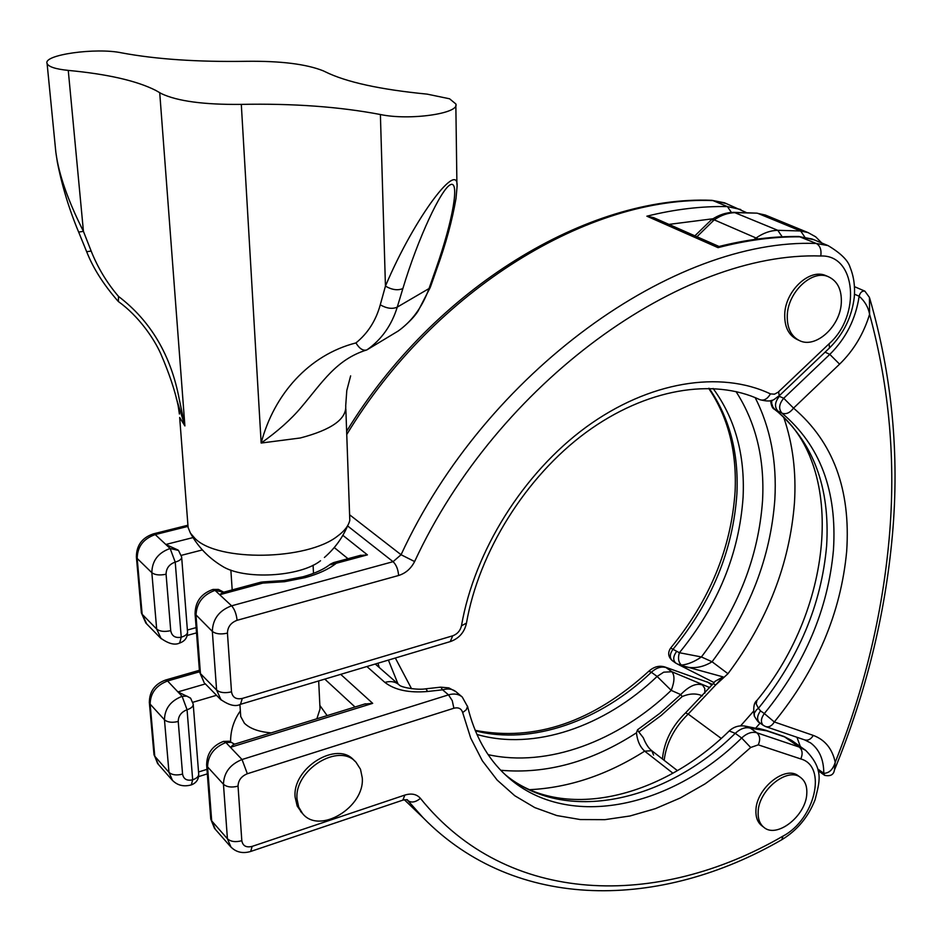 <?xml version="1.0" encoding="UTF-8"?>
<svg xmlns="http://www.w3.org/2000/svg" width="942" height="942" viewBox="0 0 942 942"><rect width="100%" height="100%" fill="white"/><g stroke="black" fill="none" stroke-linecap="round" stroke-linejoin="round"><path stroke-width="1.41" d="M670.657 648.037L679.382 652.724L701.401 656.951L712.07 661.767L727.966 673.707L715.684 684.964L688.19 714.071L721.207 738.41M854.512 294.222L859.151 296.235C864.791 301.181 868.265 307.186 869.596 314.263C889.448 387.244 895.983 461.921 889.201 538.282C882.36 614.49 864.367 689.155 835.224 762.29L834.412 770.097C833.658 774.771 830.408 776.526 824.662 775.348L823.791 773.3C823.767 759.617 819.375 749.491 810.615 742.92L804.668 739.906C808.059 740.789 810.932 739.282 813.276 735.408C824.945 739.741 832.269 748.702 835.224 762.29C832.975 769.555 829.172 773.229 823.791 773.3L817.762 769.002M754.401 716.309L754.248 713.188L756.532 709.762L758.428 708.313L760.5 710.869C757.015 715.814 756.685 719.747 759.511 722.667L763.326 725.375C760.488 722.455 760.83 718.511 764.327 713.553L774.312 721.961C771.934 725.929 769.061 727.471 765.658 726.588L804.668 739.906M777.833 410.995L781.966 413.161C778.41 408.934 778.987 403.977 783.72 398.266L779.352 396.335C774.819 402.01 774.312 406.897 777.833 410.995L774.913 409.464L772.946 407.144L771.698 403.47L771.804 400.291M709.173 388.328C729.555 417.812 738.811 452.937 736.915 493.679C733.064 550.234 711.752 602.091 673 649.262C669.68 653.96 669.444 657.74 672.282 660.625L675.708 663.062C672.871 660.177 673.118 656.386 676.438 651.687M759.511 722.667L759.511 722.667C758.593 722.62 756.85 720.383 754.259 715.967L754.259 715.967C753.07 707.76 753.941 702.614 756.885 700.53L756.226 703.945L758.428 708.313C798.663 658.682 821.389 604.599 826.605 546.066C830.267 487.355 813.24 441.975 775.513 409.923L774.395 409.252C772.522 408.64 771.251 405.767 770.591 400.644M796.944 737.268L800.359 746.582M677.534 664.134L681.396 665.076C687.625 664.522 694.289 661.814 701.401 656.951C738.151 608.732 758.534 556.628 762.549 500.626C764.763 458.848 755.92 422.487 736.008 391.554M675.708 663.062L678.711 664.699C690.074 669.432 701.189 668.455 712.07 661.767C749.644 611.546 770.568 557.452 774.842 499.472C776.997 461.686 770.438 427.739 755.166 397.606M713.094 388.469C735.101 418.495 745.098 454.774 743.085 497.282C739.164 553.684 717.934 605.494 679.382 652.724C677.757 658.14 678.428 662.261 681.396 665.076M757.344 699.953L756.885 700.53C835.189 605.883 845.669 462.663 774.465 409.311M723.091 676.898L715.684 684.964L713.224 683.598L715.131 681.278L723.091 676.898L678.711 664.699L714.071 682.573M740.612 725.858L753.259 711.54M713.188 683.645L685.541 712.894L688.19 714.071C674.307 727.671 666.3 743.097 664.157 760.335M760.5 710.869L764.327 713.553C805.045 663.58 828.077 609.085 833.446 550.057C837.238 490.853 820.07 445.225 781.966 413.161C786.028 414.61 789.891 412.937 793.541 408.122C833.14 441.81 850.85 489.557 846.67 551.364C840.888 612.948 816.773 669.821 774.312 721.961L813.276 735.408M825.086 352.155L829.796 354.392L783.72 398.266L793.541 408.122L839.593 364.154C853.64 350.495 863.637 333.857 869.596 314.263L869.442 297.413L864.862 291.137C862.048 290.748 860.14 292.444 859.151 296.235C855.736 319.032 845.951 338.413 829.796 354.392L839.593 364.154M826.77 276.03L825.769 275.594C809.614 268.129 785.345 290.795 784.733 314.157C784.403 326.709 788.501 335.128 797.014 339.426L798.792 340.274M841.312 302.771C841.83 289.665 837.509 280.987 828.359 276.712C812.204 269.235 787.912 291.949 787.277 315.346C786.947 327.898 791.033 336.329 799.558 340.639C815.76 348.834 840.358 326.379 841.312 302.771M800.806 777.668C787.912 766.494 758.51 789.914 758.157 811.91C757.851 818.786 759.747 823.909 763.821 827.288C776.726 838.933 806.164 815.69 806.788 793.647C807.2 786.429 805.198 781.106 800.806 777.668L798.545 776.02C785.64 764.857 756.261 788.23 755.931 810.202C755.625 817.079 757.521 822.201 761.595 825.569L761.866 825.781M702.426 695.879C696.373 693.159 689.65 693.383 682.232 696.55L680.725 694.584L671.21 690.368L657.116 676.45L663.745 672.164L671.893 671.752L709.809 687.601M488.156 754.66C547.49 767.777 618.07 741.319 671.21 690.368C674.613 681.631 674.837 675.438 671.893 671.752L666.1 667.595C661.319 666.182 656.409 667.737 651.346 672.247L657.116 676.45C604.693 726.623 534.161 751.057 476.923 734.454M246.545 61.301C280.645 60.889 306.209 64.056 323.236 70.827L325.226 71.769C346.055 82.084 380.026 89.537 427.138 94.129L449.581 98.792L455.834 103.95C460.073 113.476 409.464 120.764 380.391 114.512C339.497 106.74 293.139 103.361 241.305 104.385C204.061 104.774 177.461 101.206 161.494 93.682L155.689 90.373C136.614 80.753 107.47 74.1 68.26 70.403C55.637 69.107 48.584 66.823 47.1 63.55C42.626 54.801 96.096 47.359 121.671 52.87C156.066 59.275 197.702 62.09 246.545 61.301M187.811 523.681L188.106 527.52L190.437 533.148L194.935 538.388C217.637 561.962 307.222 560.443 337.613 536.069C344.478 531.041 348.54 525.789 349.8 520.302L345.844 409.016M456.964 187.764L456.01 198.432C452.219 220.463 445.919 243.637 437.123 267.975L435.604 269.777C453.549 218.944 459.731 179.863 450.335 184.738C441.068 189.224 418.071 238.02 402.87 288.546L397.253 307.116C391.637 325.343 381.557 339.579 367.027 349.812L366.685 349.965C336.129 359.503 322.376 382.311 301.216 407.309C291.125 419.343 277.772 431.248 261.158 443.046C273.887 394.58 308.74 354.969 355.935 342.923C367.792 333.35 375.905 320.657 380.262 304.831L385.443 286.109C415.033 215.977 460.073 157.738 456.964 187.752L456.964 187.811M55.154 145.327L55.849 152.263C58.675 174.093 67.871 200.446 83.438 231.355L91.162 251.078C97.838 267.822 106.952 282.918 118.492 296.4C150.732 320.975 170.997 355.299 179.286 399.349L184.891 425.925L176.26 398.195M221.5 565.73L221.982 566.024C243.613 580.154 300.062 577.046 320.539 560.749M318.679 680.936L320.033 708.949L316.865 718.77M271.19 732.864C258.956 731.875 250.03 728.672 244.414 723.244L240.728 716.544L240.575 714.33M354.922 761.23L354.051 760.382C337.248 740.153 291.985 768.036 295.129 797.215L297.189 806.058L301.935 812.864M362.258 777.833L360.492 769.261L356.052 762.313C339.238 742.061 293.916 770.003 297.048 799.205L298.685 807.047L302.547 813.511C319.208 834.953 364.954 807.176 362.258 777.833M425.76 688.826L425.925 688.802C417.436 690.321 400.585 687.389 399.125 684.869L399.125 684.869C395.369 681.619 390.624 680.795 384.878 682.408C394.792 690.039 409.052 693.077 427.621 691.487L425.925 688.802L440.809 687.154L442.587 689.815L448.51 694.866C454.044 693.265 458.624 693.983 462.263 697.033L467.526 706.547L466.255 709.773L462.675 712.588C461.403 708.561 458.471 707.101 453.879 708.231L247.334 773.747C241.352 776.22 238.255 780.341 238.043 786.134L241.811 840.7C242.789 845.94 246.239 847.824 252.173 846.375L404.848 795.072C411.536 793.058 416.729 794.153 420.426 798.369C507.538 906.64 657.928 908.724 782.99 836.107C814.865 819.54 827.618 766.176 800.782 758.946L758.275 744.851L750.68 747.489L728.484 767.024L704.969 783.932L680.465 797.898L655.338 808.66L629.986 815.984L604.823 819.67L580.272 819.552L556.781 815.548L534.797 807.6L514.768 795.731L497.14 780.058L482.339 760.783L470.741 738.163L462.675 712.588M461.851 696.68L456.305 692.005C452.666 688.955 448.098 688.237 442.587 689.815L427.621 691.487M729.214 730.968L735.255 733.335L741.66 737.998C746.935 733.182 751.987 731.439 756.838 732.782L799.263 747.077L783.956 736.456L791.598 740.388L785.216 737.115L766.776 730.851L750.409 728.166C745.569 726.824 740.518 728.543 735.255 733.335C665.582 802.101 565.341 824.568 505.206 774.654M682.232 696.55L661.202 715.437L638.841 732.005L643.292 737.739C645.823 744.05 648.673 748.395 651.829 750.75L644.681 751.151C640.03 746.971 637.298 740.848 636.474 732.805L637.534 729.791L659.789 713.353L680.725 694.584C689.132 685.964 696.409 682.785 702.544 685.046L704.757 688.402L704.863 693.206M367.027 349.812L398.066 331.101C411.984 321.257 422.299 307.08 429.01 288.558L435.604 269.777M398.678 330.677L398.066 331.101M68.26 70.403L83.438 231.355L78.645 232.073M118.492 296.4L118.398 301.546C138.757 316.147 154.158 338.72 160.905 354.098C169.277 373.574 175.035 390.8 178.156 405.767L179.404 414.033M355.935 342.923C359.397 348.622 362.976 350.977 366.685 349.965M380.391 114.512L385.443 286.109C392.013 289.9 397.818 290.713 402.87 288.546M744.333 725.976L750.409 728.166L756.838 732.782C760.006 735.726 760.488 739.741 758.275 744.851M783.956 736.456L765.528 730.203L745.405 726.164C739.317 725.128 733.983 726.659 729.414 730.78C659.059 800.111 560.525 821.118 505.159 774.618M638.841 732.005L637.534 729.791M233.64 744.463L230.449 747.324L242.023 759.523L448.51 694.866L452.242 700.624L453.879 708.231M364.495 704.063L372.691 703.344L230.449 747.324L225.88 742.508C214.034 747.3 207.923 755.425 207.57 766.894L223.454 784.262C223.866 772.676 230.048 764.433 242.023 759.523L247.334 773.747M190.249 697.881L177.92 691.911L205.368 683.916M718.051 247.652L718.805 246.545C746.464 239.562 773.17 236.218 798.91 236.489L816.314 243.472L828.042 245.591L812.004 238.962L800.311 236.831C773.983 236.56 746.559 240.175 718.051 247.652L646.883 216.189L653.63 217.637L719.029 246.486M359.797 555.521L367.415 554.873L336.27 563.281C328.77 569.203 318.408 573.984 305.184 577.634L284.59 581.697L262.794 583.11L219.71 594.732L222.701 592.459M178.109 550.069L165.827 544.476L170.125 548.48C158.162 552.73 152.074 560.796 151.839 572.689L137.179 558.453L142.148 614.255L156.678 629.056L151.839 572.689C155.03 575.032 159.763 575.538 166.075 574.22L170.726 630.645C171.785 636.097 175.294 638.287 181.241 637.192L175.224 562.091C169.242 564.234 166.192 568.273 166.075 574.22M783.838 417.636C792.823 444 796.355 472.401 794.459 502.828C789.679 563.869 767.518 620.825 727.966 673.707M753.977 239.539L756.344 237.82C763.42 232.968 770.568 230.472 777.786 230.319L800.641 230.978L808.048 232.58L765.316 215.035L757.969 213.422L800.641 230.978L804.762 237.019M766.87 215.671L756.944 213.151L735.349 212.645C728.213 212.751 721.16 215.153 714.201 219.851L758.263 238.95M782.19 236.819L777.786 230.319L734.03 212.339C726.223 212.421 718.746 214.882 711.599 219.698L714.201 219.851L696.95 236.748M760.1 723.079L755.908 727.907M685.446 712.988L685.541 712.894C671.823 726.258 664.122 741.613 662.414 758.969M756.944 213.151L733.535 212.339M694.878 235.83L711.245 219.945M188.106 527.52L179.675 417.483L184.891 425.925L159.716 92.669M350.636 375.87L346.797 390.494L345.714 405.672C346.75 419.002 331.608 429.776 300.298 437.983L261.158 443.046L241.305 104.385M712.493 684.457L708.019 682.373L711.917 685.14M665.064 667.042L708.019 682.373L665.064 667.042C659.459 665.252 654.066 666.63 648.873 671.163L651.346 672.247C600.231 721.066 531.841 745.428 475.369 730.851M384.878 682.408L366.885 666.524M199.492 671.799L167.57 680.984L182.112 696.326C170.596 700.824 164.72 708.631 164.461 719.782L150.143 704.121L154.771 756.238L168.983 772.369L164.461 719.782C167.57 722.361 172.15 722.926 178.226 721.466L182.571 774.112C183.584 779.175 186.952 781.071 192.674 779.799L187.058 709.726C181.311 711.987 178.356 715.896 178.226 721.466M340.71 674.354L372.691 703.344M467.491 706.076C474.474 735.101 487.261 758.169 505.854 775.266C565.165 830.809 669.68 809.296 741.66 737.998L750.68 747.489M165.427 680.065L167.57 680.984C156.16 685.376 150.355 693.088 150.143 704.121L149.366 702.673L154.005 754.742L158.397 764.409M172.551 780.541L168.983 772.369C172.056 775.031 176.59 775.607 182.571 774.112M231.002 847.176L227.422 838.78L223.454 784.262C226.857 787.123 231.72 787.747 238.043 786.134M206.604 764.492L207.57 766.894L211.691 820.894L227.422 838.78C230.79 841.724 235.582 842.372 241.811 840.7M210.725 818.433L215.329 829.301M800.782 758.946C802.949 753.941 802.443 749.985 799.263 747.077L805.657 750.338L791.598 740.388M404.342 799.734L423.052 817.644L407.344 799.993M407.156 799.888L407.874 800.57C411.36 803.043 415.552 802.313 420.426 798.369M355.028 706.995L324.79 679.111M216.519 695.302L192.863 702.285M198.538 771.993L206.969 769.355M672.918 773.205L644.681 751.151C607.331 774.866 569.05 787.7 529.851 789.667M377.954 663.215L379.226 667.478M500.767 770.273C546.572 774.253 591.8 761.772 636.474 732.805M398.007 683.916L388.41 660.095M380.262 304.831C386.75 308.505 392.414 309.27 397.253 307.116L429.01 288.558L430.553 286.662L436.9 268.611M91.162 251.078L86.664 251.691M440.644 687.165L448.828 687.884L455.916 691.663M653.595 755.06L651.829 750.75L677.404 770.627M252.173 846.375L250.666 851.462C242.459 853.923 235.641 852.18 230.201 846.257L214.458 828.312L210.773 819.104L206.651 765.151C206.722 753.576 212.374 745.64 223.631 741.342L225.88 742.508L231.308 742.331L234.44 744.215M404.848 795.072L402.87 800.135L250.913 851.38M782.99 836.107L781.825 839.699C661.237 909.572 516.086 912.739 423.052 817.644M199.398 670.304L165.674 679.994C154.759 683.974 149.331 691.534 149.366 702.673L149.319 702.12M193.24 704.581L198.691 773.853C198.88 776.338 196.878 778.327 192.674 779.799L191.32 784.886C183.455 787.065 176.931 785.322 171.762 779.635L157.55 763.444L153.958 754.177M648.779 671.246L648.873 671.163C593.048 722.043 535.15 741.778 475.168 730.356M223.36 741.425L229.318 741.224L234.228 743.992M190.673 698.316L186.94 696.126L182.112 696.326L187.058 709.726C191.344 708.302 193.381 706.406 193.192 704.015L190.673 698.316M360.88 555.227L334.057 562.456L336.27 563.281L329.453 564.906M713.047 218.756L668.938 224.396M141.324 612.371L146.728 623.945M161.188 638.735L156.678 629.056C159.834 631.493 164.52 632.023 170.726 630.645M726.423 203.59L712.988 200.611L727.412 206.592L740.718 209.489M813.982 239.774L798.91 236.489M646.883 216.189C674.707 209.277 701.554 206.074 727.412 206.592L731.416 212.433M711.387 200.316L712.988 200.611C590.387 195.383 434.568 289.017 346.833 434.392M350.059 515.133L401.068 554.732C485.872 371.254 674.684 237.843 816.314 243.472C820.117 245.697 821.601 249.865 820.788 256C682.149 251.173 497.788 382.099 414.61 561.55C410.983 568.65 405.649 573.289 398.607 575.491L237.09 620.307C230.872 622.65 227.658 626.913 227.446 633.118L231.508 691.828C232.533 697.48 236.136 699.682 242.306 698.434L452.725 635.803C457.376 634.084 460.297 630.74 461.474 625.782C474.356 551.294 523.222 473.202 586.077 427.162C649.062 381.204 720.324 370.171 770.45 393.897L774.489 394.18L778.092 392.225L829.125 343.748C861.176 315.641 856.325 254.411 820.788 256M212.68 589.539L215.011 590.351C202.695 594.897 196.372 603.292 196.018 615.562L200.446 673.601L216.601 690.05L212.339 631.411C212.739 619 219.156 610.475 231.602 605.824L393.073 561.679L401.068 554.732L414.61 561.55M199.469 671.34L204.155 682.667L199.516 671.952L195.088 613.984L212.339 631.411C215.848 634.025 220.875 634.59 227.446 633.118M221.146 700.047L216.601 690.05C220.075 692.77 225.044 693.359 231.508 691.828M242.306 698.434L240.493 704.322C235.5 706.983 228.765 705.275 220.31 699.188L205.062 683.598M187.917 526.39L155.23 534.585L165.827 544.476L193.028 537.576M153.263 533.89L155.23 534.585C143.384 538.742 137.379 546.69 137.179 558.453L136.402 557.146L141.371 612.889L145.833 623.027L160.375 637.899C168.347 643.739 174.765 645.458 179.639 643.033L181.241 637.192C185.609 635.838 187.694 634.025 187.517 631.741L181.676 557.428M347.598 525.93L393.073 561.679C396.276 564.776 398.125 569.38 398.607 575.491M223.56 592.224L215.011 590.351L231.602 605.824C234.57 609.156 236.395 613.984 237.09 620.307M342.864 535.327L367.415 554.873M187.376 630.033L196.124 627.619M202.377 549.928L181.347 555.344M347.987 558.7L334.245 547.549M461.474 625.782L466.467 623.121C478.854 551.941 525.813 476.746 585.948 432.496C646.236 388.281 713.494 377.907 759.888 399.691L759.794 399.632M240.799 704.227L450.217 641.608L452.725 635.803M770.45 393.897C767.389 399.067 763.868 400.998 759.888 399.691C773.7 403.188 773.947 398.796 779.199 395.805L778.645 391.731M829.125 343.748L829.49 347.963L779.423 395.605M136.355 556.64L136.402 557.146C136.355 545.418 142.065 537.635 153.534 533.82L187.811 525.247M263.36 581.885L260.675 582.227L262.794 583.11L263.36 581.885L283.777 580.555L302.983 576.775C315.205 573.325 324.366 569.098 330.465 564.105L333.692 562.551M222.265 592.577L260.345 582.321M223.23 591.917L218.438 589.421L212.998 589.457C201.129 593.59 195.159 601.761 195.088 613.984L195.041 613.383M178.509 550.446L170.125 548.48L175.224 562.091C179.675 560.808 181.806 559.089 181.629 556.922L178.509 550.446M708.631 388.316C728.095 417.012 736.915 451.383 735.101 491.441C731.227 548.197 709.762 600.384 670.692 648.002C667.584 652.653 668.113 656.857 672.282 660.625M869.69 298.225C892.062 375.481 899.634 454.574 892.368 535.503C885.139 615.279 865.91 693.277 834.671 769.473M854.524 286.686L864.862 291.137M818.127 770.686L824.662 775.348M821.848 243.036L815.654 236.795L808.048 232.58M763.326 725.375L765.658 726.588M825.769 275.594L828.359 276.712M761.595 825.569L763.821 827.288M456.917 184.385L455.846 105.21M190.437 533.148C198.044 546.89 208.559 557.852 221.982 566.024M327.133 715.602L319.856 705.417M230.861 570.11L232.191 589.904M239.916 704.486L240.728 716.544M313.097 565.2L313.498 573.36M407.321 799.982L407.533 800.182C408.016 799.605 406.555 799.558 403.152 800.041M300.628 811.509L302.547 813.511M240.351 710.916C233.84 720.147 230.59 730.38 230.578 741.625M324.401 557.476C334.775 548.491 342.629 537.694 347.951 525.106M55.837 152.239L47.1 63.55M118.103 301.263C103.538 284.578 93.07 268.081 86.699 251.773L78.681 232.156C69.225 209.536 62.125 186.269 57.391 162.365L55.849 152.263M401.598 328.464C409.287 322.046 414.774 316.265 418.036 311.119L430.317 287.322M411.548 688.72L395.334 658.022M398.631 684.457L375.269 664.016M765.528 730.203L758.157 728.284M782.048 839.569C797.309 830.243 808.33 816.949 815.113 799.676C819.187 782.413 824.709 769.72 805.657 750.338M706.971 681.82L712.505 684.445M365.414 703.792L233.263 744.58M207.311 773.877L198.597 776.62M191.544 784.804C196.254 782.92 198.644 779.47 198.727 774.454M346.715 431.142C434.238 287.64 588.55 195.171 711.834 200.316L724.48 202.789L746.276 212.527M466.384 623.545C464.312 632.412 459.037 638.393 450.582 641.502M829.725 347.739C843.702 333.715 851.898 316.853 854.288 297.142C855.195 286.356 853.817 276.465 850.131 267.446C848.177 260.522 840.817 253.233 828.042 245.591M196.525 632.871L187.222 635.45M179.898 642.962C184.915 641.113 187.47 637.557 187.552 632.294"/></g></svg>
